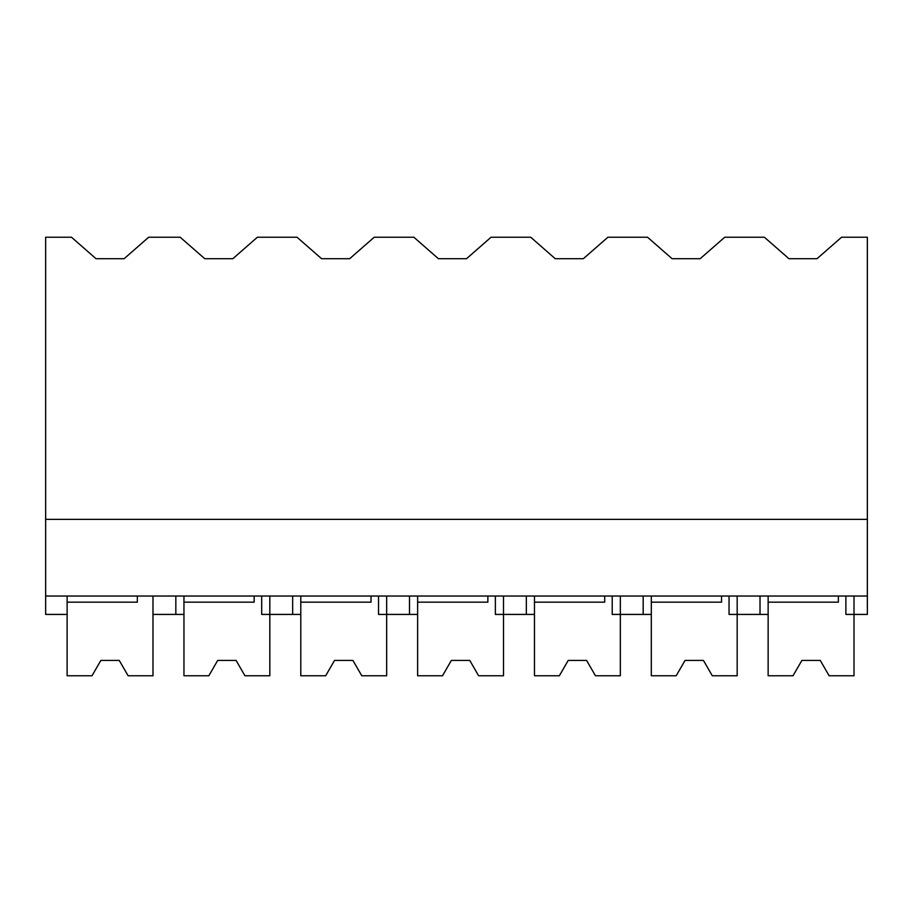 <?xml version="1.0" encoding="UTF-8"?>
<svg xmlns="http://www.w3.org/2000/svg" width="913" height="913" viewBox="0 0 913 913"><rect width="100%" height="100%" fill="white"/><g stroke="black" fill="none" stroke-linecap="round" stroke-linejoin="round"><path stroke-width="1.37" d="M45.65 237.232L71.488 237.232L96.013 258.699L124.134 258.699L148.671 237.232L180.192 237.232L204.729 258.699L232.849 258.699L257.375 237.232L297.033 237.232L321.57 258.699L349.69 258.699L374.216 237.232L413.874 237.232L438.4 258.699L466.52 258.699L491.057 237.232L530.704 237.232L555.241 258.699L583.361 258.699L607.898 237.232L647.545 237.232L672.082 258.699L700.203 258.699L724.728 237.232L764.386 237.232L788.923 258.699L817.032 258.699L841.569 237.232L867.35 237.232L867.35 596.029L45.65 596.029L45.65 237.232M67.117 596.029L67.117 614.426L45.65 614.426L45.65 596.029M45.65 519.36L867.35 519.36M137.338 596.029L137.338 602.169L67.117 602.169L67.117 675.768L91.996 675.768L100.852 660.43L119.249 660.43L128.105 675.768L152.985 675.768L152.985 596.029L152.985 614.426L175.832 614.426L175.832 596.029M183.958 614.426L175.832 614.426M845.883 596.029L845.883 614.426L867.35 614.426L867.35 596.029M729.042 596.029L729.042 614.426L760.015 614.426L760.015 596.029M768.141 614.426L760.015 614.426M300.788 614.426L261.689 614.426L261.689 596.029M292.662 614.426L292.662 596.029M417.629 614.426L378.53 614.426L378.53 596.029M409.503 614.426L409.503 596.029M534.47 614.426L495.371 614.426L495.371 596.029M526.345 614.426L526.345 596.029M651.311 614.426L612.212 614.426L612.212 596.029M643.186 614.426L643.186 596.029M269.814 596.029L269.814 675.768L244.935 675.768L236.09 660.43L217.682 660.43L208.837 675.768L183.958 675.768L183.958 602.169L254.179 602.169L254.179 596.029M183.958 596.029L183.958 602.169M386.656 596.029L386.656 675.768L361.776 675.768L352.92 660.43L334.523 660.43L325.667 675.768L300.788 675.768L300.788 602.169L371.02 602.169L371.02 596.029M300.788 596.029L300.788 602.169M503.497 596.029L503.497 675.768L478.617 675.768L469.761 660.43L451.364 660.43L442.508 675.768L417.629 675.768L417.629 602.169L487.862 602.169L487.862 596.029M417.629 596.029L417.629 602.169M620.338 596.029L620.338 675.768L595.459 675.768L586.603 660.43L568.206 660.43L559.349 675.768L534.47 675.768L534.47 602.169L604.691 602.169L604.691 596.029M534.47 596.029L534.47 602.169M737.168 596.029L737.168 675.768L712.288 675.768L703.444 660.43L685.035 660.43L676.191 675.768L651.311 675.768L651.311 602.169L721.532 602.169L721.532 596.029M651.311 596.029L651.311 602.169M854.009 596.029L854.009 675.768L829.13 675.768L820.273 660.43L801.876 660.43L793.02 675.768L768.141 675.768L768.141 602.169L838.374 602.169L838.374 596.029M768.141 596.029L768.141 602.169"/></g></svg>
